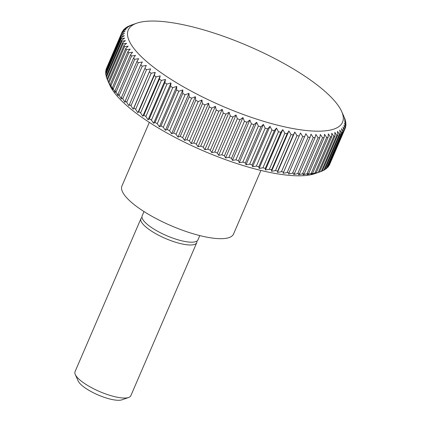 <?xml version="1.0" encoding="UTF-8"?>
<svg xmlns="http://www.w3.org/2000/svg" width="421" height="421" viewBox="0 0 421 421"><rect width="100%" height="100%" fill="white"/><g stroke="black" fill="none" stroke-linecap="round" stroke-linejoin="round"><path stroke-width="0.63" d="M149.323 122.379L121.937 185.977A60.756 17.05 23.3 0 0 132.736 203.454A60.756 17.05 23.3 0 0 192.244 233.487A60.756 17.05 23.3 0 0 233.539 234.039L260.925 170.442M143.998 211.553L142.151 215.841A30.375 8.525 23.3 0 0 147.55 224.582A30.375 8.525 23.3 0 0 177.304 239.596A30.375 8.525 23.3 0 0 197.949 239.875L199.796 235.586M141.993 217.431A30.375 8.525 23.3 0 0 140.946 218.631A30.375 8.525 23.3 0 0 146.345 227.372A30.375 8.525 23.3 0 0 176.099 242.391A30.375 8.525 23.3 0 0 196.749 242.664A30.375 8.525 23.3 0 0 196.902 241.075M140.946 218.631L75.033 371.685A30.375 8.525 23.3 0 0 75.264 374.501A30.375 8.525 23.3 0 0 80.432 380.421A30.375 8.525 23.3 0 0 128.626 397.482A30.375 8.525 23.3 0 0 130.831 395.714L196.749 242.664M75.264 374.501L78.174 380.989A24.897 6.989 23.3 0 0 82.411 385.847A24.897 6.989 23.3 0 0 121.911 399.824L128.626 397.482M136.736 23.197A116.649 32.738 23.3 0 0 148.997 63.529A116.649 32.738 23.3 0 0 278.365 125.374A116.649 32.738 23.3 0 0 341.642 111.444A116.649 32.738 23.3 0 0 321.807 88.694A116.649 32.738 23.3 0 0 136.736 23.197L130.278 25.455A121.511 34.106 23.3 0 0 129.273 25.855L131.489 25.16L127.695 26.602A121.511 34.106 23.3 0 0 126.842 27.076L129.236 26.423L125.526 27.96A121.511 34.106 23.3 0 0 124.837 28.512L127.4 27.891L123.79 29.523A121.511 34.106 23.3 0 0 123.258 30.154L125.984 29.559L122.485 31.286A121.511 34.106 23.3 0 0 122.111 31.991L125 31.422L121.616 33.248A121.511 34.106 23.3 0 0 121.406 34.017L124.442 33.47L121.19 35.39A121.511 34.106 23.3 0 0 121.143 36.232L124.327 35.69L121.206 37.716A121.511 34.106 23.3 0 0 121.327 38.616L124.637 38.079L121.669 40.206A121.511 34.106 23.3 0 0 121.948 41.169L125.39 40.632L122.569 42.858A121.511 34.106 23.3 0 0 123.016 43.873L126.568 43.326L123.911 45.652A121.511 34.106 23.3 0 0 124.516 46.72L128.173 46.163L125.684 48.589A121.511 34.106 23.3 0 0 126.447 49.704L130.194 49.125L127.884 51.651A121.511 34.106 23.3 0 0 128.8 52.809L132.631 52.199L130.499 54.825A121.511 34.106 23.3 0 0 131.568 56.025L135.467 55.383L133.52 58.098A121.511 34.106 23.3 0 0 134.741 59.329L138.698 58.651L136.941 61.461A121.511 34.106 23.3 0 0 138.299 62.724L142.303 61.998L140.74 64.897A121.511 34.106 23.3 0 0 142.235 66.186L146.276 65.408L144.903 68.397A121.511 34.106 23.3 0 0 146.534 69.702L150.592 68.87L133.215 109.218L130.999 105.766L146.534 69.702M122.569 42.858L107.039 78.916A121.511 34.106 23.3 0 0 107.355 79.658L109.939 85.41A116.649 32.738 23.3 0 0 129.779 108.16A116.649 32.738 23.3 0 0 314.845 173.662L319.465 172.01L334.995 135.946L334.811 132.404L336.837 135.336A121.511 34.106 23.3 0 0 337.837 134.941L337.468 131.352L339.415 134.194A121.511 34.106 23.3 0 0 340.268 133.715L339.721 130.084L341.584 132.836A121.511 34.106 23.3 0 0 342.278 132.283L341.557 128.615L343.32 131.273A121.511 34.106 23.3 0 0 343.857 130.642L342.973 126.947L344.631 129.505A121.511 34.106 23.3 0 0 344.999 128.805L343.957 125.084L345.499 127.547A121.511 34.106 23.3 0 0 345.704 126.774L344.515 123.043L345.92 125.4A121.511 34.106 23.3 0 0 345.967 124.563L344.631 120.816L345.904 123.079A121.511 34.106 23.3 0 0 345.788 122.179L344.32 118.427L345.441 120.59A121.511 34.106 23.3 0 0 345.162 119.627L344.541 117.938A121.511 34.106 23.3 0 0 344.225 117.201L341.642 111.444M144.903 68.397L128.9 105.755L126.705 102.25L142.235 66.186M140.74 64.897L125.205 100.961A121.511 34.106 23.3 0 0 126.705 102.25M125.205 100.961L124.926 102.345L122.769 98.788L138.299 62.724M136.941 61.461L121.411 97.525A121.511 34.106 23.3 0 0 122.769 98.788M121.411 97.525L121.322 98.998L119.211 95.393L134.741 59.329M133.52 58.098L117.991 94.162A121.511 34.106 23.3 0 0 119.211 95.393M117.991 94.162L118.096 95.725L116.038 92.083L131.568 56.025M130.499 54.825L114.97 90.883A121.511 34.106 23.3 0 0 116.038 92.083M114.97 90.883L115.254 92.546L113.27 88.873L128.8 52.809M127.884 51.651L112.354 87.71A121.511 34.106 23.3 0 0 113.27 88.873M112.354 87.71L112.817 89.473L110.918 85.768L126.447 49.704M125.684 48.589L110.155 84.653A121.511 34.106 23.3 0 0 110.918 85.768M110.155 84.653L110.797 86.51L108.986 82.784L124.516 46.72M123.911 45.652L108.381 81.716A121.511 34.106 23.3 0 0 108.986 82.784M108.381 81.716L107.487 79.937L123.016 43.873M107.355 79.658A121.511 34.106 23.3 0 0 107.487 79.937M107.087 78.811L106.418 77.227L121.948 41.169M121.669 40.206L106.139 76.269A121.511 34.106 23.3 0 0 106.418 77.227M106.281 75.933L105.797 74.68L121.327 38.616M121.206 37.716L105.676 73.775A121.511 34.106 23.3 0 0 105.797 74.68M105.929 73.186L105.613 72.291L121.143 36.232M121.19 35.39L105.66 71.454A121.511 34.106 23.3 0 0 105.613 72.291M106.034 70.581L105.876 70.081L121.406 34.017M121.616 33.248L106.087 69.307A121.511 34.106 23.3 0 0 105.876 70.081M106.597 68.118L122.111 31.991M344.631 129.505L329.096 165.569A121.511 34.106 23.3 0 0 329.469 164.864L344.999 128.805M329.096 165.569L328.738 165.748M343.32 131.273L327.791 167.332A121.511 34.106 23.3 0 0 328.327 166.705L343.857 130.642M327.791 167.332L327.033 167.679M341.584 132.836L326.054 168.9A121.511 34.106 23.3 0 0 326.743 168.342L342.278 132.283M326.054 168.9L324.912 169.374M339.415 134.194L323.886 170.252A121.511 34.106 23.3 0 0 324.738 169.779L340.268 133.715M323.886 170.252L322.381 170.831M336.837 135.336L321.302 171.4A121.511 34.106 23.3 0 0 322.307 171L337.837 134.941M321.302 171.4L319.107 172.173M318.313 172.331L314.382 173.594L316.224 172.799L331.753 136.741L331.753 133.246L333.842 136.267L318.313 172.331A121.511 34.106 23.3 0 0 319.465 172.01M314.924 173.036L310.94 174.22L312.592 173.368L328.122 137.304L328.317 133.873L330.459 136.972L314.924 173.036A121.511 34.106 23.3 0 0 316.224 172.799M311.156 173.52L307.13 174.626L308.593 173.71L324.123 137.651L324.507 134.278L326.685 137.457L311.156 173.52A121.511 34.106 23.3 0 0 312.592 173.368M307.02 173.778L302.967 174.81L304.23 173.826L319.76 137.767L320.344 134.462L322.549 137.72L307.02 173.778A121.511 34.106 23.3 0 0 308.593 173.71M302.531 173.815L298.463 174.773L299.531 173.72L315.061 137.656L315.839 134.425L318.065 137.751L302.531 173.815A121.511 34.106 23.3 0 0 304.23 173.826M297.71 173.62L293.642 174.515L294.511 173.384L310.04 137.32L311.019 134.167L313.24 137.556L297.71 173.62A121.511 34.106 23.3 0 0 299.531 173.72M292.574 173.199L288.517 174.036L305.888 133.689L308.104 137.141L292.574 173.199A121.511 34.106 23.3 0 0 294.511 173.384M287.143 172.557L283.107 173.336L300.483 132.989L302.678 136.499L287.143 172.557A121.511 34.106 23.3 0 0 289.185 172.82M281.444 171.694L277.439 172.421L277.718 171.037L293.248 134.978L294.816 132.073L296.973 135.63L281.444 171.694A121.511 34.106 23.3 0 0 283.58 172.042M275.487 170.61L271.529 171.294L271.619 169.821L287.148 133.757L288.906 130.947L291.022 134.552L275.487 170.61A121.511 34.106 23.3 0 0 277.718 171.037M269.308 169.316L265.409 169.958L265.309 168.395L280.839 132.331L282.786 129.61L284.838 133.257L269.308 169.316A121.511 34.106 23.3 0 0 271.619 169.821M262.925 167.811L259.099 168.421L258.81 166.758L274.339 130.699L276.471 128.073L278.455 131.752L262.925 167.811A121.511 34.106 23.3 0 0 265.309 168.395M256.368 166.106L252.621 166.684L252.153 164.927L267.682 128.868L269.998 126.342L271.898 130.042L256.368 166.106A121.511 34.106 23.3 0 0 258.81 166.758M249.658 164.201L246.001 164.764L245.359 162.906L260.888 126.842L263.378 124.416L265.188 128.142L249.658 164.201A121.511 34.106 23.3 0 0 252.153 164.927M242.822 162.111L239.27 162.659L238.46 160.701L253.989 124.637L256.647 122.311L258.352 126.047L242.822 162.111A121.511 34.106 23.3 0 0 245.359 162.906M235.886 159.838L232.45 160.375L231.476 158.317L247.006 122.258L249.827 120.032L251.416 123.779L235.886 159.838A121.511 34.106 23.3 0 0 238.46 160.701M228.882 157.396L225.572 157.933L224.446 155.77L239.975 119.711L242.943 117.585L244.412 121.332L228.882 157.396A121.511 34.106 23.3 0 0 231.476 158.317M221.835 154.791L218.657 155.333L217.383 153.07L232.913 117.012L236.034 114.986L237.365 118.727L221.835 154.791A121.511 34.106 23.3 0 0 224.446 155.77M214.773 152.034L211.737 152.586L210.326 150.229L225.856 114.165L229.113 112.239L230.303 115.975L214.773 152.034A121.511 34.106 23.3 0 0 217.383 153.07M207.727 149.139L204.838 149.708L203.301 147.245L218.831 111.186L222.214 109.36L223.256 113.075L207.727 149.139A121.511 34.106 23.3 0 0 210.326 150.229M200.717 146.113L197.986 146.708L196.333 144.145L211.863 108.086L215.363 106.36L216.247 110.055L200.717 146.113A121.511 34.106 23.3 0 0 203.301 147.245M193.776 142.972L191.213 143.593L189.45 140.935L204.98 104.876L208.59 103.245L209.305 106.913L193.776 142.972A121.511 34.106 23.3 0 0 196.333 144.145M186.929 139.725L184.54 140.382L182.677 137.63L198.207 101.572L201.917 100.035L202.464 103.666L186.929 139.725A121.511 34.106 23.3 0 0 189.45 140.935M180.209 136.388L177.999 137.083L176.046 134.241L191.576 98.177L195.37 96.735L195.739 100.324L180.209 136.388A121.511 34.106 23.3 0 0 182.677 137.63M173.636 132.973L171.605 133.715L169.584 130.784L185.114 94.72L188.982 93.367L189.166 96.909L173.636 132.973A121.511 34.106 23.3 0 0 176.046 134.241M167.242 129.489L165.395 130.284L163.306 127.263L178.841 91.204L182.772 89.936L182.772 93.425L167.242 129.489A121.511 34.106 23.3 0 0 169.584 130.784M161.043 125.953L159.391 126.805L157.249 123.706L172.784 87.642L176.767 86.458L176.573 89.894L161.043 125.953A121.511 34.106 23.3 0 0 163.306 127.263M155.07 122.385L153.612 123.3L151.434 120.117L166.963 84.058L170.989 82.953L170.6 86.321L155.07 122.385A121.511 34.106 23.3 0 0 157.249 123.706M149.35 118.79L148.087 119.769L145.876 116.517L161.406 80.453L165.458 79.427L164.879 82.726L149.35 118.79A121.511 34.106 23.3 0 0 151.434 120.117M143.893 115.186L142.83 116.238L140.609 112.912L156.138 76.854L160.206 75.891L159.427 79.122L143.893 115.186A121.511 34.106 23.3 0 0 145.876 116.517M138.735 111.586L137.867 112.717L135.641 109.328L151.171 73.265L155.244 72.37L154.265 75.522L138.735 111.586A121.511 34.106 23.3 0 0 140.609 112.912M150.592 68.87L133.889 108.008A121.511 34.106 23.3 0 0 135.641 109.328M133.889 108.008L133.215 109.218M129.373 104.461A121.511 34.106 23.3 0 0 130.999 105.766M345.441 120.59L345.299 120.922M345.904 123.079L345.652 123.669M345.92 125.4L345.546 126.274M345.499 127.547L344.983 128.742M333.842 136.267A121.511 34.106 23.3 0 0 334.995 135.946M330.459 136.972A121.511 34.106 23.3 0 0 331.753 136.741M326.685 137.457A121.511 34.106 23.3 0 0 328.122 137.304M322.549 137.72A121.511 34.106 23.3 0 0 324.123 137.651M318.065 137.751A121.511 34.106 23.3 0 0 319.76 137.767M313.24 137.556A121.511 34.106 23.3 0 0 315.061 137.656M308.104 137.141A121.511 34.106 23.3 0 0 310.04 137.32M302.678 136.499A121.511 34.106 23.3 0 0 304.715 136.762M300.483 132.989L283.107 173.336M296.973 135.63A121.511 34.106 23.3 0 0 299.11 135.978M294.816 132.073L277.439 172.421M291.022 134.552A121.511 34.106 23.3 0 0 293.248 134.978M288.906 130.947L271.529 171.294M284.838 133.257A121.511 34.106 23.3 0 0 287.148 133.757M282.786 129.61L265.409 169.958M278.455 131.752A121.511 34.106 23.3 0 0 280.839 132.331M276.471 128.073L259.099 168.421M271.898 130.042A121.511 34.106 23.3 0 0 274.339 130.699M269.998 126.342L252.621 166.684M265.188 128.142A121.511 34.106 23.3 0 0 267.682 128.868M263.378 124.416L246.001 164.764M258.352 126.047A121.511 34.106 23.3 0 0 260.888 126.842M256.647 122.311L239.27 162.659M251.416 123.779A121.511 34.106 23.3 0 0 253.989 124.637M249.827 120.032L232.45 160.375M244.412 121.332A121.511 34.106 23.3 0 0 247.006 122.258M242.943 117.585L225.572 157.933M237.365 118.727A121.511 34.106 23.3 0 0 239.975 119.711M236.034 114.986L218.657 155.333M230.303 115.975A121.511 34.106 23.3 0 0 232.913 117.012M229.113 112.239L211.737 152.586M223.256 113.075A121.511 34.106 23.3 0 0 225.856 114.165M222.214 109.36L204.838 149.708M216.247 110.055A121.511 34.106 23.3 0 0 218.831 111.186M215.363 106.36L197.986 146.708M209.305 106.913A121.511 34.106 23.3 0 0 211.863 108.086M208.59 103.245L191.213 143.593M202.464 103.666A121.511 34.106 23.3 0 0 204.98 104.876M201.917 100.035L184.54 140.382M195.739 100.324A121.511 34.106 23.3 0 0 198.207 101.572M195.37 96.735L177.999 137.083M189.166 96.909A121.511 34.106 23.3 0 0 191.576 98.177M188.982 93.367L171.605 133.715M182.772 93.425A121.511 34.106 23.3 0 0 185.114 94.72M182.772 89.936L165.395 130.284M176.573 89.894A121.511 34.106 23.3 0 0 178.841 91.204M176.767 86.458L159.391 126.805M170.6 86.321A121.511 34.106 23.3 0 0 172.784 87.642M170.989 82.953L153.612 123.3M164.879 82.726A121.511 34.106 23.3 0 0 166.963 84.058M165.458 79.427L148.087 119.769M159.427 79.122A121.511 34.106 23.3 0 0 161.406 80.453M160.206 75.891L142.83 116.238M154.265 75.522A121.511 34.106 23.3 0 0 156.138 76.854M155.244 72.37L137.867 112.717M149.418 71.944A121.511 34.106 23.3 0 0 151.171 73.265M122.843 31.107L123.258 30.154M124.548 29.175L124.837 28.512M126.668 27.481L126.842 27.076"/></g></svg>
